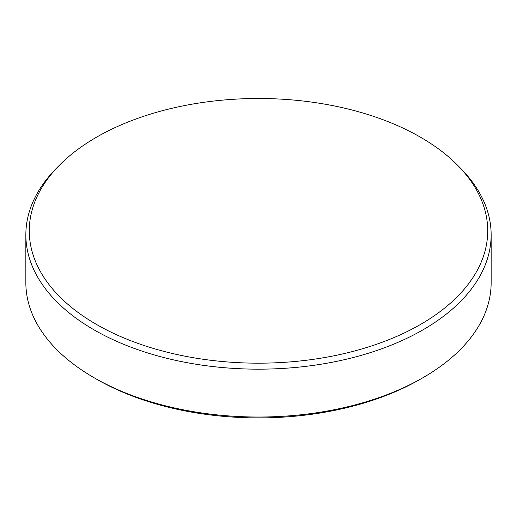<?xml version="1.0" encoding="UTF-8"?>
<svg xmlns="http://www.w3.org/2000/svg" width="517" height="517" viewBox="0 0 517 517"><rect width="100%" height="100%" fill="white"/><g stroke="black" fill="none" stroke-linecap="round" stroke-linejoin="round"><path stroke-width="0.78" d="M96.414 324.411A229.218 132.339 0 0 0 397.353 336.128A229.218 132.339 0 0 0 457.875 165.537A229.218 132.339 0 0 0 420.586 137.257A229.218 132.339 0 0 0 59.125 165.537A229.218 132.339 0 0 0 96.414 324.411M457.875 165.537L460.854 168.568A232.65 134.317 180 0 1 491.15 234.847A232.65 134.317 180 0 1 347.534 358.94A232.65 134.317 180 0 1 93.991 329.827A232.65 134.317 180 0 1 25.85 234.847A232.65 134.317 180 0 1 56.146 168.568L59.125 165.537M423.009 377.688L420.418 379.181A228.986 132.203 180 0 1 96.582 379.181L93.991 377.688A232.65 134.317 0 0 0 423.009 377.688A232.65 134.317 0 0 0 491.15 282.709L491.15 234.847M25.85 234.847L25.85 282.709A232.65 134.317 0 0 0 93.991 377.688L96.582 379.181A228.986 132.203 180 0 1 96.576 379.181"/></g></svg>
